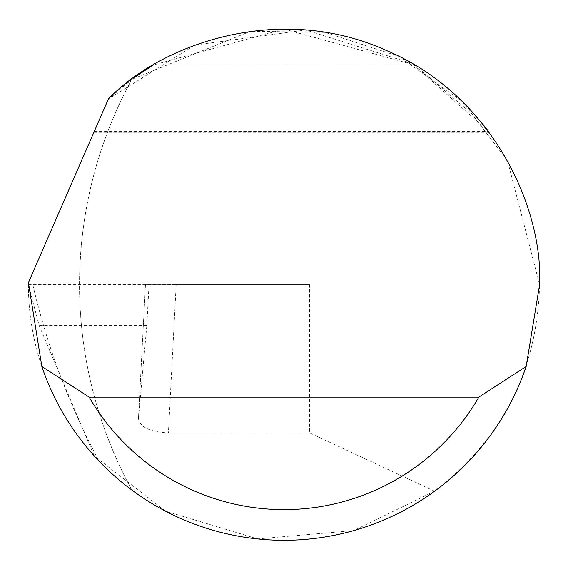 <?xml version="1.0" encoding="UTF-8"?>
<svg xmlns="http://www.w3.org/2000/svg" width="568" height="568" viewBox="0 0 568 568"><rect width="100%" height="100%" fill="white"/><g stroke="black" fill="none" stroke-linecap="round" stroke-linejoin="round"><path stroke-width="0.43" stroke-dasharray="2.84 2.13" d="M489.204 132.301L93.876 132.301L108.403 98.953L94.302 131.322L488.48 131.322L412.254 63.588L305.69 30.005L194.98 45.085L108.403 98.953L28.407 282.637A255.6 255.6 0 0 0 131.804 490.028A429.408 429.408 0 0 1 79.52 284.682C79.832 211.878 97.256 143.427 131.804 79.335A255.6 255.6 0 0 0 108.403 98.953L134.623 77.276M28.4 284.682L32.795 284.682A722.553 722.553 0 0 0 98.953 461.003A255.6 255.6 0 0 0 131.804 490.028A429.408 429.408 0 0 1 131.804 79.335L250.573 31.275L324.939 32.383L398.956 56.388L462.324 101.558L507.487 160.645L539.6 284.682C537.328 370.159 502.325 438.993 434.605 491.199L353.694 530.597L257.645 538.918L165.352 511.072L94.238 455.919L39.149 325.578L28.4 284.682L149.043 284.682L145.479 284.682L138.471 418.339L146.814 325.578L149.043 284.682M176.186 284.682L145.472 284.682L138.457 418.588C139.955 427.214 149.945 431.978 168.419 432.887L176.186 284.682L309.56 284.682L309.56 432.887L168.419 432.887M414.711 65.029L153.289 65.029L284 29.082L414.711 65.029L480.35 121.041M434.605 491.199L309.56 432.887M309.56 284.682L32.795 284.682M146.814 325.578L39.149 325.578"/><path stroke-width="0.85" d="M108.403 98.953C161.106 44.084 278.384 2.343 385.111 49.934C493.017 94.792 543.256 208.69 539.6 284.682L526.16 366.474A255.6 255.6 0 0 1 41.84 366.474L28.407 282.637L108.403 98.953M134.623 77.276L153.289 65.029M480.35 121.041L488.48 131.322M94.238 455.919L98.953 461.003M41.84 366.474L89.204 397.146L478.796 397.146L526.16 366.474M89.204 397.146A224.928 224.928 0 0 0 478.796 397.146"/></g></svg>

